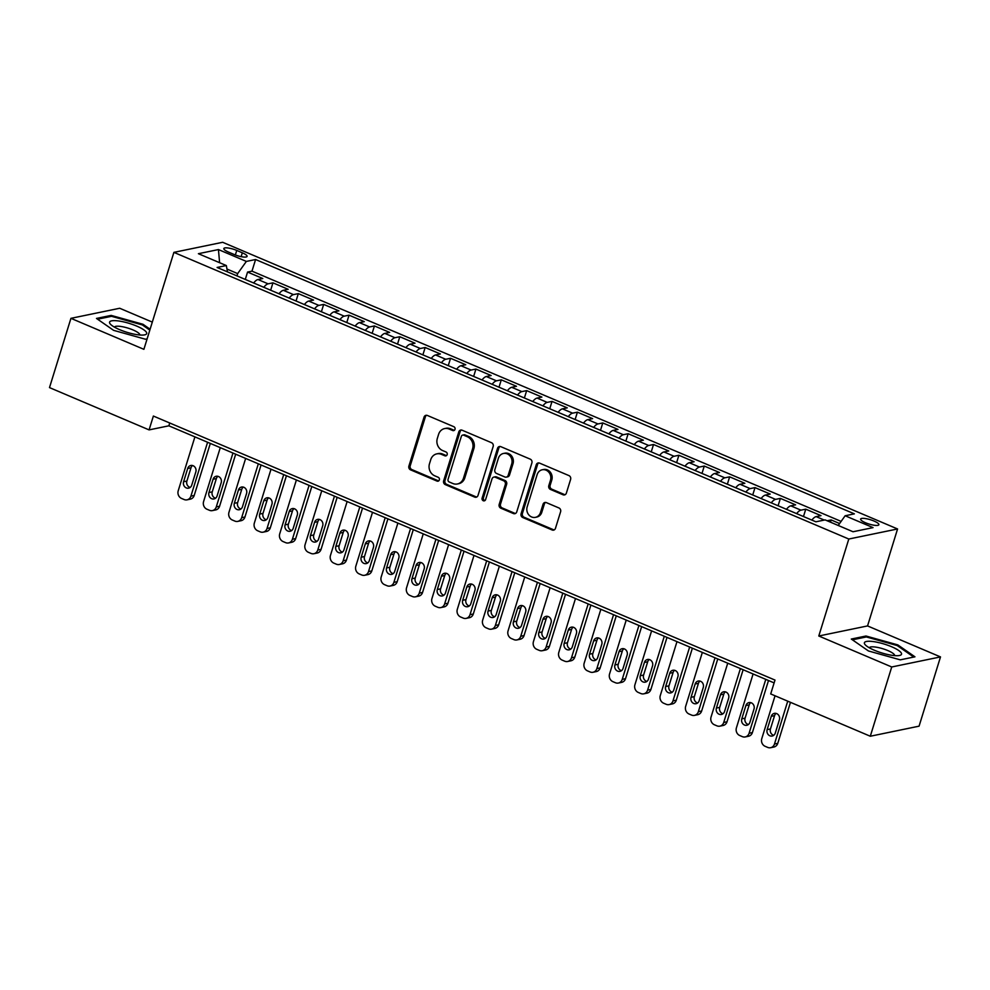 <?xml version="1.0" encoding="UTF-8"?>
<svg xmlns="http://www.w3.org/2000/svg" width="990" height="990" viewBox="0 0 990 990"><rect width="100%" height="100%" fill="white"/><g stroke="black" fill="none" stroke-linecap="round" stroke-linejoin="round"><path stroke-width="1.49" d="M455.004 429.351A2.054 1.832 -101.7 0 0 453.841 426.702L427.383 415.466A2.933 2.611 -101.7 0 0 424.054 417.124L408.907 466.067A2.933 2.611 -101.7 0 0 410.553 469.854L437.011 481.091A2.054 1.832 -101.7 0 0 439.35 479.927A2.054 1.832 -101.7 0 0 438.186 477.279L434.771 475.831A9.38 8.366 -101.7 0 1 429.487 463.741L430.749 459.657A9.38 8.366 -101.7 0 1 436.825 453.865A9.38 8.366 -101.7 0 1 441.416 454.348L444.844 455.796A2.054 1.832 -101.7 0 0 447.171 454.633A2.054 1.832 -101.7 0 0 446.02 451.997L442.592 450.537A9.38 8.366 -101.7 0 1 437.32 438.459L438.582 434.375A9.38 8.366 -101.7 0 1 444.659 428.571A9.38 8.366 -101.7 0 1 449.25 429.054L452.665 430.514A2.054 1.832 -101.7 0 0 455.004 429.351M873.972 521.025A9.553 2.265 17.2 0 0 860.632 519.069A9.553 2.265 17.2 0 0 865.545 522.769A9.553 2.265 17.2 0 0 878.885 524.725A9.553 2.265 17.2 0 0 873.972 521.025M563.038 494.777A2.933 2.611 -101.7 0 0 566.367 493.119L570.611 479.383A2.933 2.611 -101.7 0 0 568.965 475.608L539.575 463.122A2.933 2.611 -101.7 0 0 536.246 464.78L521.099 513.723A2.933 2.611 -101.7 0 0 522.745 517.51L552.135 529.984A2.933 2.611 -101.7 0 0 555.464 528.326L560.6 511.743A2.933 2.611 -101.7 0 0 558.954 507.969L546.369 502.623A2.933 2.611 -101.7 0 0 543.04 504.281L540.49 512.511A7.833 6.992 -101.7 0 1 535.417 517.349A7.833 6.992 -101.7 0 1 528.623 514.652A7.833 6.992 -101.7 0 1 527.175 506.843L537.149 474.631A7.833 6.992 -101.7 0 1 542.223 469.78A7.833 6.992 -101.7 0 1 549.017 472.478A7.833 6.992 -101.7 0 1 550.465 480.286L548.807 485.657A2.933 2.611 -101.7 0 0 550.452 489.431L563.038 494.777L564.35 494.505A2.933 2.611 -101.7 0 0 565.104 494.691M818.792 636.001L891.73 666.975L870.297 736.238L919.067 726.165L940.5 656.915L867.549 625.928L897.571 528.969L848.801 539.03L818.792 636.001L867.549 625.928M152.311 322.109L119.703 308.261L70.934 318.335L143.884 349.321L173.894 252.363L848.801 539.03M70.934 318.335L49.5 387.597L149.082 429.895L168.857 425.811L774.118 682.902M870.297 736.238L770.703 693.941L774.997 680.08L153.376 416.048L149.082 429.895M493.168 446.478A2.933 2.611 -101.7 0 0 491.51 442.703L462.132 430.217A2.933 2.611 -101.7 0 0 458.791 431.887L443.644 480.831A2.933 2.611 -101.7 0 0 445.29 484.605L474.68 497.091A2.933 2.611 -101.7 0 0 478.009 495.433L493.168 446.478M500.853 446.676L530.244 459.15A2.933 2.611 -101.7 0 1 531.89 462.936L516.743 511.88A2.933 2.611 -101.7 0 1 513.402 513.538L500.829 508.192A2.933 2.611 -101.7 0 1 499.183 504.417L505.321 484.568A2.933 2.611 -101.7 0 0 503.675 480.793L495.334 477.254A2.933 2.611 -101.7 0 0 492.005 478.913L485.607 499.579A2.054 1.832 -101.7 0 1 482.118 498.094L497.525 448.334A2.933 2.611 -101.7 0 1 500.853 446.676M839.594 523.537L831.13 519.936L830.437 522.163M824.286 520.072L816.168 516.619L820.982 515.629L805.761 509.169L803.472 516.533M796.616 513.624A11.942 4.579 -67 0 1 800.947 510.159L790.8 505.841L795.613 504.851L780.38 498.391L778.103 505.754M771.247 502.846A11.942 4.579 -67 0 1 775.578 499.381L765.431 495.074L770.232 494.072L755.011 487.612L752.734 494.988M745.878 492.067A11.942 4.579 -67 0 1 750.197 488.602L740.05 484.296L744.864 483.293L729.642 476.834L727.353 484.209M720.497 481.289A11.942 4.579 -67 0 1 724.829 477.824L714.681 473.517L719.495 472.527L704.274 466.055L701.984 473.43M695.129 470.51A11.942 4.579 -67 0 1 699.46 467.045L689.312 462.738L694.114 461.748L678.893 455.276L676.615 462.652M669.76 459.744A11.942 4.579 -67 0 1 674.091 456.266L663.931 451.96L668.745 450.97L653.524 444.498L651.247 451.873M644.391 448.965A11.942 4.579 -67 0 1 648.71 445.488L638.562 441.181L643.376 440.191L628.155 433.719L625.866 441.095M619.01 438.186A11.942 4.579 -67 0 1 623.341 434.721L613.194 430.403L618.008 429.413L602.774 422.94L600.497 430.316M593.641 427.408A11.942 4.579 -67 0 1 597.972 423.943L587.825 419.624L592.626 418.634L577.405 412.174L575.128 419.537M568.272 416.629A11.942 4.579 -67 0 1 572.591 413.164L562.444 408.845L567.258 407.855L552.036 401.396L549.747 408.759M542.891 405.851A11.942 4.579 -67 0 1 547.222 402.386L537.075 398.079L541.889 397.077L526.668 390.617L524.378 397.992M517.523 395.072A11.942 4.579 -67 0 1 521.854 391.607L511.706 387.3L516.508 386.298L501.286 379.838L499.01 387.214M492.154 384.293A11.942 4.579 -67 0 1 496.485 380.828L486.325 376.522L491.139 375.532L475.918 369.06L473.641 376.435M466.785 373.515A11.942 4.579 -67 0 1 471.104 370.05L460.956 365.743L465.77 364.753L450.549 358.281L448.26 365.657M441.404 362.748A11.942 4.579 -67 0 1 445.735 359.271L435.588 354.964L440.401 353.975L425.168 347.502L422.891 354.878M416.035 351.97A11.942 4.579 -67 0 1 420.366 348.492L410.219 344.186L415.02 343.196L399.799 336.724L397.522 344.099M390.666 341.191A11.942 4.579 -67 0 1 394.985 337.726L384.838 333.407L389.652 332.417L374.43 325.945L372.141 333.321M365.285 330.413A11.942 4.579 -67 0 1 369.617 326.947L359.469 322.629L364.283 321.639L349.062 315.179L346.772 322.542M339.917 319.634A11.942 4.579 -67 0 1 344.248 316.169L334.1 311.85L338.902 310.86L323.68 304.4L321.404 311.763M314.548 308.855A11.942 4.579 -67 0 1 318.879 305.39L308.719 301.084L313.533 300.081L298.312 293.622L296.035 300.997M289.179 298.077A11.942 4.579 -67 0 1 293.498 294.612L283.35 290.305L288.164 289.303L272.943 282.843L268.129 283.833A11.942 4.579 113 0 0 263.798 287.298M270.654 290.219L272.943 282.843M228.579 252.116L234.16 254.492A9.257 2.19 17.2 0 0 247.079 256.385A9.257 2.19 17.2 0 0 242.327 252.809L236.746 250.433A9.257 2.19 17.2 0 0 223.827 248.54A9.257 2.19 17.2 0 0 228.579 252.116M897.571 528.969L222.663 242.29L173.894 252.363M838.208 525.467L845.138 515.765L854.37 513.86L255.581 259.516L246.362 261.422L237.662 273.587L236.944 275.901M845.138 515.765L873.056 527.62L853.021 531.754L825.115 519.899L815.884 521.804L217.095 267.461L226.326 265.555L198.408 253.7L218.444 249.567L246.362 261.422M841.116 521.396L251.98 271.149L247.562 272.064L262.796 278.537L257.982 279.526A11.942 4.579 113 0 0 253.65 282.992M293.498 294.612L298.312 293.622M318.879 305.39L323.68 304.4M344.248 316.169L349.062 315.179M369.617 326.947L374.43 325.945M394.985 337.726L399.799 336.724M420.366 348.492L425.168 347.502M445.735 359.271L450.549 358.281M471.104 370.05L475.918 369.06M496.485 380.828L501.286 379.838M521.854 391.607L526.668 390.617M547.222 402.386L552.036 401.396M572.591 413.164L577.405 412.174M597.972 423.943L602.774 422.94M623.341 434.721L628.155 433.719M648.71 445.488L653.524 444.498M674.091 456.266L678.893 455.276M699.46 467.045L704.274 466.055M724.829 477.824L729.642 476.834M750.197 488.602L755.011 487.612M775.578 499.381L780.38 498.391M800.947 510.159L805.761 509.169M827.145 520.765L831.13 519.936M237.662 273.587L226.97 269.057M891.73 666.975L940.5 656.915M169.736 422.99L168.857 425.811M245.285 279.44L247.562 272.064M251.98 271.149L255.581 259.516M227.49 271.879L226.326 265.555M283.35 290.305A11.942 4.579 113 0 0 279.019 293.77M308.719 301.084A11.942 4.579 113 0 0 304.4 304.549M334.1 311.85A11.942 4.579 113 0 0 329.769 315.327M359.469 322.629A11.942 4.579 113 0 0 355.138 326.106M384.838 333.407A11.942 4.579 113 0 0 380.519 336.872M410.219 344.186A11.942 4.579 113 0 0 405.888 347.651M435.588 354.964A11.942 4.579 113 0 0 431.256 358.43M460.956 365.743A11.942 4.579 113 0 0 456.625 369.208M486.325 376.522A11.942 4.579 113 0 0 482.006 379.987M511.706 387.3A11.942 4.579 113 0 0 507.375 390.765M537.075 398.079A11.942 4.579 113 0 0 532.744 401.544M562.444 408.845A11.942 4.579 113 0 0 558.125 412.323M587.825 419.624A11.942 4.579 113 0 0 583.494 423.101M613.194 430.403A11.942 4.579 113 0 0 608.862 433.868M638.562 441.181A11.942 4.579 113 0 0 634.231 444.646M663.931 451.96A11.942 4.579 113 0 0 659.612 455.425M689.312 462.738A11.942 4.579 113 0 0 684.981 466.203M714.681 473.517A11.942 4.579 113 0 0 710.35 476.982M740.05 484.296A11.942 4.579 113 0 0 735.731 487.761M765.431 495.074A11.942 4.579 113 0 0 761.1 498.539M790.8 505.841A11.942 4.579 113 0 0 786.468 509.318M816.168 516.619A11.942 4.579 113 0 0 811.837 520.096M219.607 262.709L218.444 249.567M150.109 329.225L142.993 324.275L111.165 315.402L96.475 318.433L113.615 330.351L145.443 339.224L147.114 338.889M914.958 656.816L897.819 644.898L865.99 636.013L851.301 639.045L868.44 650.962L900.269 659.847L914.958 656.816M110.831 316.466L111.165 315.402M142.721 325.178L142.993 324.275M865.656 637.09L865.99 636.013M897.546 645.789L897.819 644.898M454.299 430.341A2.054 1.832 -101.7 0 1 453.989 430.242L450.561 428.781A9.38 8.366 -101.7 0 0 445.97 428.299L444.659 428.571M436.825 453.865L438.149 453.593A9.38 8.366 -101.7 0 1 442.728 454.076L446.156 455.524A2.054 1.832 -101.7 0 0 446.478 455.635M426.628 415.28A2.933 2.611 -101.7 0 0 425.366 416.852L410.219 465.795A2.933 2.611 -101.7 0 0 411.865 469.582L438.335 480.818A2.054 1.832 -101.7 0 0 438.644 480.917M461.377 430.031A2.933 2.611 -101.7 0 0 460.115 431.615L444.968 480.558A2.933 2.611 -101.7 0 0 446.614 484.333L475.992 496.819A2.933 2.611 -101.7 0 0 476.759 497.005M463.691 435.192A2.054 1.832 -101.7 0 0 461.352 436.355L448.062 479.321A2.054 1.832 -101.7 0 0 449.213 481.969L452.826 483.504A9.38 8.366 -101.7 0 0 457.417 483.974A9.38 8.366 -101.7 0 0 463.481 478.182L472.577 448.817A9.38 8.366 -101.7 0 0 467.305 436.726L463.691 435.192L465.003 434.919A2.054 1.832 -101.7 0 0 464.001 434.82L462.689 435.093M457.417 483.974L458.729 483.702A9.38 8.366 -101.7 0 0 464.805 477.91L463.481 478.182M465.003 434.919L468.617 436.454A9.38 8.366 -101.7 0 1 473.888 448.544L464.805 477.91M493.899 477.093L495.223 476.821A2.933 2.611 -101.7 0 1 496.646 476.982L504.999 480.521A2.933 2.611 -101.7 0 1 506.645 484.296L500.495 504.145A2.933 2.611 -101.7 0 0 502.153 507.92L514.726 513.265A2.933 2.611 -101.7 0 0 515.481 513.451M500.099 446.478A2.933 2.611 -101.7 0 0 498.836 448.062L483.442 497.821A2.054 1.832 -101.7 0 0 484.902 500.569M511.706 463.976A7.833 6.992 -101.7 0 0 510.246 456.167A7.833 6.992 -101.7 0 0 503.452 453.47A7.833 6.992 -101.7 0 0 498.378 458.308L494.864 469.668A2.933 2.611 -101.7 0 0 496.51 473.443L504.851 476.982A2.933 2.611 -101.7 0 0 508.192 475.324L511.706 463.976L513.018 463.704A7.833 6.992 -101.7 0 0 511.57 455.895A7.833 6.992 -101.7 0 0 504.776 453.197L503.452 453.47M506.286 477.131L507.61 476.858A2.933 2.611 -101.7 0 0 509.504 475.052L508.192 475.324M513.018 463.704L509.504 475.052M542.223 469.78L543.547 469.507A7.833 6.992 -101.7 0 1 550.341 472.205A7.833 6.992 -101.7 0 1 551.789 480.014L550.131 485.385A2.933 2.611 -101.7 0 0 551.777 489.159L564.35 494.505M535.417 517.349L536.741 517.077A7.833 6.992 -101.7 0 0 541.815 512.238L540.49 512.511M545.614 502.437A2.933 2.611 -101.7 0 0 544.364 504.009L541.815 512.238M538.82 462.936A2.933 2.611 -101.7 0 0 537.57 464.508L522.411 513.464A2.933 2.611 -101.7 0 0 524.069 517.238L553.447 529.712A2.933 2.611 -101.7 0 0 554.202 529.91M207.591 442.27L190.909 496.139A5.965 5.334 -101.7 0 1 187.036 499.839A5.965 5.334 -101.7 0 1 184.115 499.529L181.578 498.453A5.965 5.334 -101.7 0 1 178.225 490.755L194.906 436.875M210.313 443.421L194.201 495.458A5.965 5.334 78.3 0 1 190.34 499.158L187.036 499.839M192.53 465.535A4.777 4.257 -101.7 0 0 191.008 467.775L186.887 481.066A4.777 4.257 -101.7 0 0 190.191 487.427M191.713 485.199L195.834 471.896A4.777 4.257 -101.7 0 0 187.704 468.456L183.596 481.746A4.777 4.257 -101.7 0 0 191.713 485.199M136.707 326.094A19.404 4.591 17.2 0 0 115.781 320.686A19.404 4.591 17.2 0 0 110.756 324.522A19.404 4.591 17.2 0 0 119.567 329.633A19.404 4.591 17.2 0 0 144.367 334.917A19.404 4.591 17.2 0 0 136.707 326.094M139.825 334.991A13.278 3.143 17.2 0 0 132.982 329.93A13.278 3.143 17.2 0 0 114.456 327.146M97.589 319.201L111.524 316.317L142.362 324.93L149.824 330.115M872.957 641.532A19.404 4.591 17.2 0 0 865.582 645.146A19.404 4.591 17.2 0 0 892.955 655.442A19.404 4.591 17.2 0 0 899.192 655.541A19.404 4.591 17.2 0 0 895.715 648.698A19.404 4.591 17.2 0 0 872.957 641.532M894.651 655.615A13.278 3.143 17.2 0 0 888.327 650.777A13.278 3.143 17.2 0 0 875.098 647.015A13.278 3.143 17.2 0 0 869.282 647.769M852.415 639.825L866.349 636.941L897.188 645.554L913.758 657.063M232.959 453.036L216.278 506.917A5.965 5.334 -101.7 0 1 212.417 510.605A5.965 5.334 -101.7 0 1 209.496 510.308L206.96 509.231A5.965 5.334 -101.7 0 1 203.594 501.534L220.275 447.653M235.682 454.2L219.582 506.236A5.965 5.334 78.3 0 1 215.709 509.924L212.417 510.605M217.899 476.314A4.777 4.257 -101.7 0 0 216.377 478.554L212.256 491.844A4.777 4.257 -101.7 0 0 215.56 498.205M217.082 495.978L221.203 482.675A4.777 4.257 -101.7 0 0 213.085 479.234L208.964 492.525A4.777 4.257 -101.7 0 0 217.082 495.978M258.328 463.815L241.659 517.696A5.965 5.334 -101.7 0 1 237.786 521.384A5.965 5.334 -101.7 0 1 234.865 521.087L232.328 520.01A5.965 5.334 -101.7 0 1 228.962 512.313L245.644 458.432M261.063 464.978L244.951 517.015A5.965 5.334 78.3 0 1 241.077 520.703L237.786 521.384M243.28 487.092A4.777 4.257 -101.7 0 0 241.746 489.332L237.637 502.623A4.777 4.257 -101.7 0 0 240.929 508.984M242.463 506.756L246.572 493.453A4.777 4.257 -101.7 0 0 238.454 490.013L234.333 503.304A4.777 4.257 -101.7 0 0 242.463 506.756M283.709 474.594L267.028 528.474A5.965 5.334 -101.7 0 1 263.154 532.162A5.965 5.334 -101.7 0 1 260.234 531.865L257.697 530.776A5.965 5.334 -101.7 0 1 254.343 523.091L271.012 469.211M286.432 475.757L270.32 527.794A5.965 5.334 78.3 0 1 266.459 531.482L263.154 532.162M268.649 497.871A4.777 4.257 -101.7 0 0 267.127 500.099L263.006 513.402A4.777 4.257 -101.7 0 0 266.31 519.762M267.832 517.535L271.941 504.232A4.777 4.257 -101.7 0 0 263.823 500.779L259.714 514.082A4.777 4.257 -101.7 0 0 267.832 517.535M309.078 485.372L292.397 539.253A5.965 5.334 -101.7 0 1 288.536 542.941A5.965 5.334 -101.7 0 1 285.603 542.631L283.066 541.555A5.965 5.334 -101.7 0 1 279.712 533.857L296.394 479.989M311.8 486.536L295.688 538.572A5.965 5.334 78.3 0 1 291.827 542.26L288.536 542.941M294.018 508.65A4.777 4.257 -101.7 0 0 292.496 510.877L288.375 524.18A4.777 4.257 -101.7 0 0 291.679 530.541M293.201 528.314L297.322 515.01A4.777 4.257 -101.7 0 0 289.204 511.558L285.083 524.861A4.777 4.257 -101.7 0 0 293.201 528.314M334.447 496.151L317.765 550.032A5.965 5.334 -101.7 0 1 313.904 553.719A5.965 5.334 -101.7 0 1 310.984 553.41L308.447 552.333A5.965 5.334 -101.7 0 1 305.081 544.636L321.762 490.755M337.169 497.314L321.069 549.351A5.965 5.334 78.3 0 1 317.196 553.039L313.904 553.719M319.386 519.428A4.777 4.257 -101.7 0 0 317.864 521.656L313.756 534.959A4.777 4.257 -101.7 0 0 317.048 541.32M318.57 539.08L322.69 525.789A4.777 4.257 -101.7 0 0 314.572 522.336L310.452 535.639A4.777 4.257 -101.7 0 0 318.57 539.08M359.815 506.93L343.146 560.81A5.965 5.334 -101.7 0 1 339.273 564.498A5.965 5.334 -101.7 0 1 336.353 564.189L333.816 563.112A5.965 5.334 -101.7 0 1 330.462 555.415L347.131 501.534M362.55 508.08L346.438 560.13A5.965 5.334 78.3 0 1 342.565 563.817L339.273 564.498M344.768 530.207A4.777 4.257 -101.7 0 0 343.233 532.434L339.125 545.738A4.777 4.257 -101.7 0 0 342.416 552.098M343.951 549.858L348.059 536.568A4.777 4.257 -101.7 0 0 339.941 533.115L335.833 546.418A4.777 4.257 -101.7 0 0 343.951 549.858M385.197 517.708L368.515 571.589A5.965 5.334 -101.7 0 1 364.642 575.277A5.965 5.334 -101.7 0 1 361.721 574.967L359.184 573.891A5.965 5.334 -101.7 0 1 355.831 566.193L372.512 512.313M387.919 518.859L371.807 570.908A5.965 5.334 78.3 0 1 367.946 574.596L364.642 575.277M370.136 540.986A4.777 4.257 -101.7 0 0 368.614 543.213L364.493 556.516A4.777 4.257 -101.7 0 0 367.797 562.877M369.32 560.637L373.44 547.346A4.777 4.257 -101.7 0 0 365.31 543.894L361.202 557.197A4.777 4.257 -101.7 0 0 369.32 560.637M410.565 528.487L393.884 582.355A5.965 5.334 -101.7 0 1 390.023 586.055A5.965 5.334 -101.7 0 1 387.102 585.746L384.565 584.669A5.965 5.334 -101.7 0 1 381.2 576.972L397.881 523.091M413.288 529.638L397.188 581.675A5.965 5.334 78.3 0 1 393.315 585.375L390.023 586.055M395.505 551.752A4.777 4.257 -101.7 0 0 393.983 553.992L389.862 567.282A4.777 4.257 -101.7 0 0 393.166 573.656M394.688 571.416L398.809 558.125A4.777 4.257 -101.7 0 0 390.691 554.672L386.57 567.963A4.777 4.257 -101.7 0 0 394.688 571.416M435.934 539.253L419.265 593.134A5.965 5.334 -101.7 0 1 415.392 596.834A5.965 5.334 -101.7 0 1 412.471 596.525L409.934 595.448A5.965 5.334 -101.7 0 1 406.568 587.751L423.25 533.87M438.669 540.416L422.557 592.453A5.965 5.334 78.3 0 1 418.683 596.153L415.392 596.834M420.886 562.53A4.777 4.257 -101.7 0 0 419.352 564.77L415.243 578.061A4.777 4.257 -101.7 0 0 418.535 584.422M420.057 582.194L424.178 568.891A4.777 4.257 -101.7 0 0 416.06 565.451L411.939 578.742A4.777 4.257 -101.7 0 0 420.057 582.194M461.315 550.032L444.634 603.912A5.965 5.334 -101.7 0 1 440.76 607.6A5.965 5.334 -101.7 0 1 437.84 607.303L435.303 606.226A5.965 5.334 -101.7 0 1 431.949 598.529L448.618 544.649M464.038 551.195L447.925 603.232A5.965 5.334 78.3 0 1 444.065 606.919L440.76 607.6M446.255 573.309A4.777 4.257 -101.7 0 0 444.733 575.549L440.612 588.84A4.777 4.257 -101.7 0 0 443.916 595.2M445.438 592.973L449.547 579.67A4.777 4.257 -101.7 0 0 441.429 576.23L437.32 589.52A4.777 4.257 -101.7 0 0 445.438 592.973M486.684 560.81L470.003 614.691A5.965 5.334 -101.7 0 1 466.142 618.379A5.965 5.334 -101.7 0 1 463.209 618.082L460.672 617.005A5.965 5.334 -101.7 0 1 457.318 609.308L474 555.427M489.407 561.974L473.294 614.01A5.965 5.334 78.3 0 1 469.433 617.698L466.142 618.379M471.624 584.088A4.777 4.257 -101.7 0 0 470.101 586.327L465.981 599.618A4.777 4.257 -101.7 0 0 469.285 605.979M470.807 603.751L474.928 590.448A4.777 4.257 -101.7 0 0 466.81 587.008L462.689 600.299A4.777 4.257 -101.7 0 0 470.807 603.751M512.053 571.589L495.371 625.47A5.965 5.334 -101.7 0 1 491.51 629.157A5.965 5.334 -101.7 0 1 488.59 628.86L486.053 627.771A5.965 5.334 -101.7 0 1 482.687 620.087L499.368 566.206M514.775 572.752L498.675 624.789A5.965 5.334 78.3 0 1 494.802 628.477L491.51 629.157M496.992 594.866A4.777 4.257 -101.7 0 0 495.47 597.094L491.362 610.397A4.777 4.257 -101.7 0 0 494.654 616.758M496.176 614.53L500.296 601.227A4.777 4.257 -101.7 0 0 492.179 597.774L488.058 611.077A4.777 4.257 -101.7 0 0 496.176 614.53M537.422 582.368L520.752 636.248A5.965 5.334 -101.7 0 1 516.879 639.936A5.965 5.334 -101.7 0 1 513.958 639.627L511.422 638.55A5.965 5.334 -101.7 0 1 508.068 630.853L524.737 576.984M540.156 583.531L524.044 635.568A5.965 5.334 78.3 0 1 520.171 639.255L516.879 639.936M522.374 605.645A4.777 4.257 -101.7 0 0 520.839 607.872L516.731 621.175A4.777 4.257 -101.7 0 0 520.022 627.536M521.557 625.309L525.665 612.006A4.777 4.257 -101.7 0 0 517.547 608.553L513.439 621.856A4.777 4.257 -101.7 0 0 521.557 625.309M562.803 593.146L546.121 647.027A5.965 5.334 -101.7 0 1 542.248 650.715A5.965 5.334 -101.7 0 1 539.327 650.405L536.79 649.329A5.965 5.334 -101.7 0 1 533.437 641.631L550.118 587.751M565.525 594.297L549.413 646.346A5.965 5.334 78.3 0 1 545.552 650.034L542.248 650.715M547.742 616.423A4.777 4.257 -101.7 0 0 546.22 618.651L542.099 631.954A4.777 4.257 -101.7 0 0 545.403 638.315M546.925 636.075L551.046 622.784A4.777 4.257 -101.7 0 0 542.916 619.332L538.808 632.635A4.777 4.257 -101.7 0 0 546.925 636.075M588.171 603.925L571.49 657.805A5.965 5.334 -101.7 0 1 567.629 661.493A5.965 5.334 -101.7 0 1 564.708 661.184L562.172 660.107A5.965 5.334 -101.7 0 1 558.806 652.41L575.487 598.529M590.894 605.076L574.794 657.125A5.965 5.334 78.3 0 1 570.921 660.813L567.629 661.493M573.111 627.202A4.777 4.257 -101.7 0 0 571.589 629.43L567.468 642.733A4.777 4.257 -101.7 0 0 570.772 649.093M572.294 646.854L576.415 633.563A4.777 4.257 -101.7 0 0 568.297 630.11L564.176 643.413A4.777 4.257 -101.7 0 0 572.294 646.854M613.54 614.703L596.871 668.584A5.965 5.334 -101.7 0 1 592.998 672.272A5.965 5.334 -101.7 0 1 590.077 671.962L587.54 670.886A5.965 5.334 -101.7 0 1 584.174 663.189L600.856 609.308M616.275 615.854L600.163 667.904A5.965 5.334 78.3 0 1 596.289 671.591L592.998 672.272M598.48 637.981A4.777 4.257 -101.7 0 0 596.958 640.208L592.849 653.511A4.777 4.257 -101.7 0 0 596.141 659.872M597.663 657.632L601.784 644.341A4.777 4.257 -101.7 0 0 593.666 640.889L589.545 654.192A4.777 4.257 -101.7 0 0 597.663 657.632M638.921 625.482L622.24 679.35A5.965 5.334 -101.7 0 1 618.366 683.051A5.965 5.334 -101.7 0 1 615.446 682.741L612.909 681.665A5.965 5.334 -101.7 0 1 609.555 673.967L626.225 620.087M641.644 626.633L625.532 678.67A5.965 5.334 78.3 0 1 621.671 682.37L618.366 683.051M623.861 648.747A4.777 4.257 -101.7 0 0 622.339 650.987L618.218 664.278A4.777 4.257 -101.7 0 0 621.522 670.651M623.044 668.411L627.153 655.12A4.777 4.257 -101.7 0 0 619.035 651.668L614.926 664.958A4.777 4.257 -101.7 0 0 623.044 668.411M664.29 636.248L647.609 690.129A5.965 5.334 -101.7 0 1 643.748 693.829A5.965 5.334 -101.7 0 1 640.815 693.52L638.278 692.443A5.965 5.334 -101.7 0 1 634.924 684.746L651.606 630.865M667.013 637.412L650.9 689.448A5.965 5.334 78.3 0 1 647.039 693.149L643.748 693.829M649.23 659.526A4.777 4.257 -101.7 0 0 647.707 661.765L643.587 675.056A4.777 4.257 -101.7 0 0 646.891 681.417M648.413 679.19L652.534 665.886A4.777 4.257 -101.7 0 0 644.416 662.446L640.295 675.737A4.777 4.257 -101.7 0 0 648.413 679.19M689.659 647.027L672.977 700.908A5.965 5.334 -101.7 0 1 669.116 704.595A5.965 5.334 -101.7 0 1 666.196 704.298L663.659 703.222A5.965 5.334 -101.7 0 1 660.293 695.524L676.974 641.644M692.381 648.19L676.281 700.227A5.965 5.334 78.3 0 1 672.408 703.915L669.116 704.595M674.598 670.304A4.777 4.257 -101.7 0 0 673.076 672.544L668.968 685.835A4.777 4.257 -101.7 0 0 672.26 692.196M673.782 689.968L677.902 676.665A4.777 4.257 -101.7 0 0 669.784 673.225L665.664 686.515A4.777 4.257 -101.7 0 0 673.782 689.968M715.027 657.805L698.358 711.686A5.965 5.334 -101.7 0 1 694.485 715.374A5.965 5.334 -101.7 0 1 691.565 715.077L689.028 714A5.965 5.334 -101.7 0 1 685.674 706.303L702.343 652.422M717.762 658.969L701.65 711.006A5.965 5.334 78.3 0 1 697.777 714.693L694.485 715.374M699.98 681.083A4.777 4.257 -101.7 0 0 698.445 683.323L694.337 696.613A4.777 4.257 -101.7 0 0 697.628 702.974M699.163 700.747L703.271 687.444A4.777 4.257 -101.7 0 0 695.153 684.003L691.045 697.294A4.777 4.257 -101.7 0 0 699.163 700.747M740.409 668.584L723.727 722.465A5.965 5.334 -101.7 0 1 719.854 726.153A5.965 5.334 -101.7 0 1 716.933 725.843L714.396 724.767A5.965 5.334 -101.7 0 1 711.043 717.069L727.724 663.201M743.131 669.747L727.019 721.784A5.965 5.334 78.3 0 1 723.158 725.472L719.854 726.153M725.348 691.862A4.777 4.257 -101.7 0 0 723.826 694.089L719.705 707.392A4.777 4.257 -101.7 0 0 723.009 713.753M724.532 711.525L728.652 698.222A4.777 4.257 -101.7 0 0 720.522 694.77L716.413 708.073A4.777 4.257 -101.7 0 0 724.532 711.525M765.777 679.363L749.096 733.244A5.965 5.334 -101.7 0 1 745.235 736.931A5.965 5.334 -101.7 0 1 742.314 736.622L739.777 735.545A5.965 5.334 -101.7 0 1 736.412 727.848L753.093 673.98M768.5 680.526L752.4 732.563A5.965 5.334 78.3 0 1 748.527 736.251L745.235 736.931M750.717 702.64A4.777 4.257 -101.7 0 0 749.195 704.868L745.074 718.171A4.777 4.257 -101.7 0 0 748.378 724.532M749.9 722.304L754.021 709.001A4.777 4.257 -101.7 0 0 745.903 705.548L741.782 718.851A4.777 4.257 -101.7 0 0 749.9 722.304M787.731 701.168L774.477 744.022A5.965 5.334 -101.7 0 1 770.604 747.71A5.965 5.334 -101.7 0 1 767.683 747.401L765.146 746.324A5.965 5.334 -101.7 0 1 761.78 738.627L775.046 695.784M790.466 702.331L777.769 743.341A5.965 5.334 78.3 0 1 773.895 747.029L770.604 747.71M776.086 713.419A4.777 4.257 -101.7 0 0 774.564 715.646L770.455 728.949A4.777 4.257 -101.7 0 0 773.747 735.31M775.269 733.07L779.39 719.779A4.777 4.257 -101.7 0 0 771.272 716.327L767.151 729.63A4.777 4.257 -101.7 0 0 775.269 733.07M268.129 283.833L257.982 279.526M235.348 254.975L236.746 250.433M241.139 256.658L242.327 252.809M450.561 428.781L449.25 429.054M446.156 455.524L444.844 455.796M442.728 454.076L441.416 454.348M438.335 480.818L437.011 481.091M411.865 469.582L410.553 469.854M410.219 465.795L408.907 466.067M425.366 416.852L424.054 417.124M453.989 430.242L452.665 430.514M475.992 496.819L474.68 497.091M446.614 484.333L445.29 484.605M444.968 480.558L443.644 480.831M460.115 431.615L458.791 431.887M473.888 448.544L472.577 448.817M468.617 436.454L467.305 436.726M514.726 513.265L513.402 513.538M502.153 507.92L500.829 508.192M500.495 504.145L499.183 504.417M506.645 484.296L505.321 484.568M504.999 480.521L503.675 480.793M496.646 476.982L495.334 477.254M483.442 497.821L482.118 498.094M498.836 448.062L497.525 448.334M551.777 489.159L550.452 489.431M550.131 485.385L548.807 485.657M551.789 480.014L550.465 480.286M544.364 504.009L543.04 504.281M553.447 529.712L552.135 529.984M524.069 517.238L522.745 517.51M522.411 513.464L521.099 513.723M537.57 464.508L536.246 464.78M190.909 496.139L194.201 495.458M186.887 481.066L183.596 481.746M191.008 467.775L187.704 468.456M216.278 506.917L219.582 506.236M212.256 491.844L208.964 492.525M216.377 478.554L213.085 479.234M241.659 517.696L244.951 517.015M237.637 502.623L234.333 503.304M241.746 489.332L238.454 490.013M267.028 528.474L270.32 527.794M263.006 513.402L259.714 514.082M267.127 500.099L263.823 500.779M292.397 539.253L295.688 538.572M288.375 524.18L285.083 524.861M292.496 510.877L289.204 511.558M317.765 550.032L321.069 549.351M313.756 534.959L310.452 535.639M317.864 521.656L314.572 522.336M343.146 560.81L346.438 560.13M339.125 545.738L335.833 546.418M343.233 532.434L339.941 533.115M368.515 571.589L371.807 570.908M364.493 556.516L361.202 557.197M368.614 543.213L365.31 543.894M393.884 582.355L397.188 581.675M389.862 567.282L386.57 567.963M393.983 553.992L390.691 554.672M419.265 593.134L422.557 592.453M415.243 578.061L411.939 578.742M419.352 564.77L416.06 565.451M444.634 603.912L447.925 603.232M440.612 588.84L437.32 589.52M444.733 575.549L441.429 576.23M470.003 614.691L473.294 614.01M465.981 599.618L462.689 600.299M470.101 586.327L466.81 587.008M495.371 625.47L498.675 624.789M491.362 610.397L488.058 611.077M495.47 597.094L492.179 597.774M520.752 636.248L524.044 635.568M516.731 621.175L513.439 621.856M520.839 607.872L517.547 608.553M546.121 647.027L549.413 646.346M542.099 631.954L538.808 632.635M546.22 618.651L542.916 619.332M571.49 657.805L574.794 657.125M567.468 642.733L564.176 643.413M571.589 629.43L568.297 630.11M596.871 668.584L600.163 667.904M592.849 653.511L589.545 654.192M596.958 640.208L593.666 640.889M622.24 679.35L625.532 678.67M618.218 664.278L614.926 664.958M622.339 650.987L619.035 651.668M647.609 690.129L650.9 689.448M643.587 675.056L640.295 675.737M647.707 661.765L644.416 662.446M672.977 700.908L676.281 700.227M668.968 685.835L665.664 686.515M673.076 672.544L669.784 673.225M698.358 711.686L701.65 711.006M694.337 696.613L691.045 697.294M698.445 683.323L695.153 684.003M723.727 722.465L727.019 721.784M719.705 707.392L716.413 708.073M723.826 694.089L720.522 694.77M749.096 733.244L752.4 732.563M745.074 718.171L741.782 718.851M749.195 704.868L745.903 705.548M774.477 744.022L777.769 743.341M770.455 728.949L767.151 729.63M774.564 715.646L771.272 716.327"/></g></svg>
